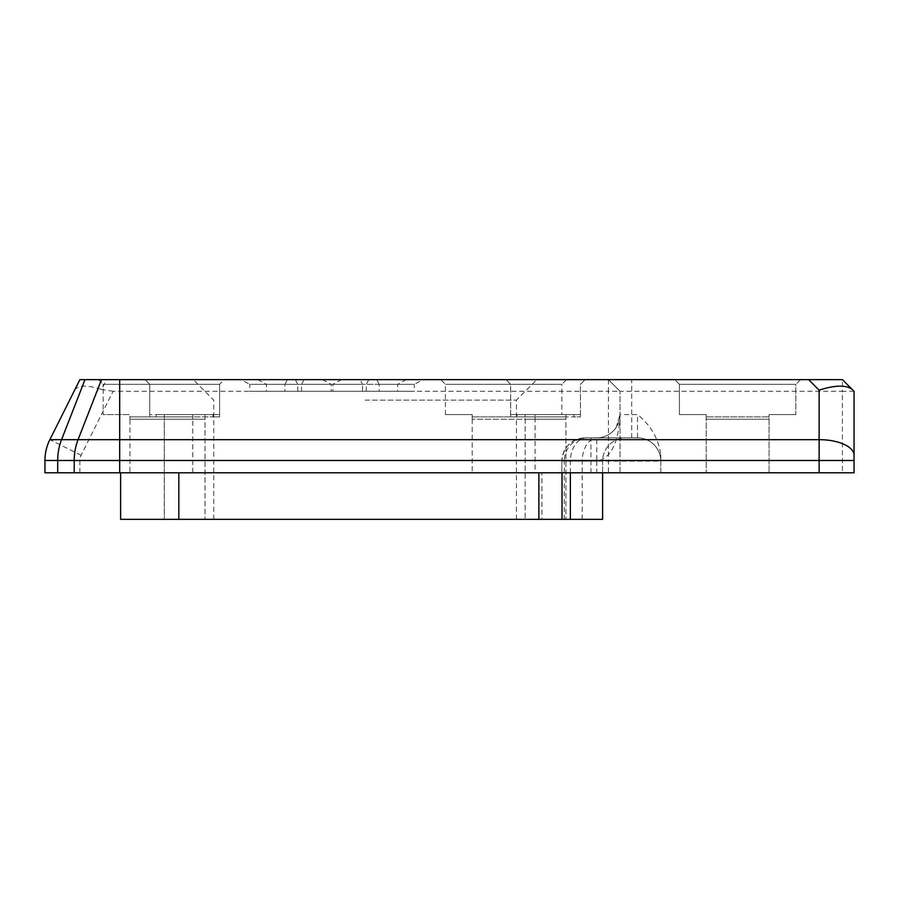 <?xml version="1.0" encoding="UTF-8"?>
<svg xmlns="http://www.w3.org/2000/svg" width="899" height="899" viewBox="0 0 899 899"><rect width="100%" height="100%" fill="white"/><g stroke="black" fill="none" stroke-linecap="round" stroke-linejoin="round"><path stroke-width="0.67" stroke-dasharray="4.5 3.37" d="M608.409 379.648L608.409 391.29L620.052 391.29L608.409 379.648L620.052 391.29L842.408 391.29L842.408 379.648L79.876 379.648L49.861 439.667A46.568 46.568 0 0 0 44.95 460.49L79.876 460.49A11.642 11.642 0 0 1 81.101 455.287L113.105 391.29L608.409 391.29L608.409 472.784L620.052 472.784L596.767 472.784L596.767 461.142C610.882 458.321 618.647 442.802 620.052 414.574L616.208 427.385C611.477 434.127 604.993 437.611 596.767 437.858L585.125 437.858A23.284 23.284 0 0 0 561.841 461.142L561.841 472.784L561.841 461.142L596.767 461.142L596.767 437.858A23.284 23.284 0 0 0 620.052 414.574L637.515 414.574C650.82 425.272 658.585 438.712 660.799 454.905L660.799 461.142A23.284 23.284 0 0 0 637.515 437.858L596.767 437.858M596.767 472.784L660.799 472.784L660.799 461.142L561.841 461.142C563.246 447.017 571 439.263 585.125 437.858C571.056 439.15 563.302 446.915 561.841 461.142L570.371 461.142A23.284 16.463 90 0 1 586.833 437.858L637.515 437.858L637.515 414.574M660.799 461.142A23.284 23.284 0 0 0 637.515 437.858M602.588 472.784L602.588 461.142A23.284 23.284 0 0 1 625.873 437.858L586.833 437.858M570.371 472.784L570.371 461.142L602.588 461.142A23.284 23.284 0 0 1 625.873 437.858L585.125 437.858M620.052 472.784L620.052 391.29L620.052 472.784M564.269 519.352L602.588 519.352L602.588 461.142L564.269 461.142L564.269 519.352L541.951 519.352L541.951 472.784L120.623 472.784L541.951 472.784M854.05 391.29L842.408 391.29L842.408 472.784L660.799 472.784L660.799 454.905M120.623 472.784L120.623 519.352L541.951 519.352M545.547 519.352L525.173 519.352L545.547 519.352M184.655 519.352L164.281 519.352L184.655 519.352M365.095 519.352L516.442 519.352L365.095 519.352M842.408 472.784L854.05 472.784M44.95 460.49L44.95 472.784L79.876 472.784L79.876 460.49M608.409 472.784L79.876 472.784M737.63 472.784L769.061 472.784L737.63 472.784M192.802 472.784L129.939 472.784L192.802 472.784L192.802 414.574L219.581 414.574L192.802 414.574L192.802 416.9L129.939 416.9L129.939 414.574L129.939 416.9L192.802 416.9L129.939 416.9L129.939 419.226L192.802 419.226L161.37 419.226L192.802 419.226L192.802 416.9L129.939 416.9L129.939 419.226L161.37 419.226L129.939 419.226L129.939 472.784M503.631 472.784L472.2 472.784L503.631 472.784M800.503 379.648L674.767 379.648L800.503 379.648L674.767 379.648L800.503 379.648L795.84 384.311L679.419 384.311L795.84 384.311L795.84 414.574L769.061 414.574L769.061 416.9L706.198 416.9L769.061 416.9L706.198 416.9L769.061 416.9L706.198 416.9L769.061 416.9L706.198 416.9L769.061 416.9L769.061 419.226L706.198 419.226L769.061 419.226L706.198 419.226L769.061 419.226L737.63 419.226L769.061 419.226L769.061 472.784L769.061 414.574L795.84 414.574L769.061 414.574L769.061 416.9L769.061 414.574L795.84 414.574L795.84 384.311L679.419 384.311L795.84 384.311L800.503 379.648M241.134 379.648L341.553 379.648L241.134 379.648L249.765 384.311L297.805 384.311L295.288 379.648M422.946 379.648L322.516 379.648L422.946 379.648L414.315 384.311L366.275 384.311L368.781 379.648M566.505 379.648L440.768 379.648L566.505 379.648L561.841 384.311L445.421 384.311L561.841 384.311L561.841 414.574L535.062 414.574L535.062 416.9L472.2 416.9L535.062 416.9L472.2 416.9L535.062 416.9L535.062 419.226L472.2 419.226L535.062 419.226L535.062 472.784M545.547 379.648L505.957 379.648L545.547 379.648M184.655 379.648L145.065 379.648L184.655 379.648M365.095 379.648L193.296 379.648L365.095 379.648M98.497 379.648L224.233 379.648L98.497 379.648L103.16 384.311L219.581 384.311L103.16 384.311L103.16 414.574L129.939 414.574L103.16 414.574M360.005 379.648L257.799 379.648L406.269 379.648L360.005 379.648L362.522 384.311L397.628 384.311L266.441 384.311L362.522 384.311L362.522 391.29L397.628 391.29L266.441 391.29L362.522 391.29M287.399 379.648L284.893 384.311L249.765 384.311L249.765 391.29L332.922 391.29L249.765 391.29M341.553 379.648L332.922 384.311L284.893 384.311L284.893 391.29M297.805 391.29L297.805 384.311L332.922 384.311L332.922 391.29M257.799 379.648L266.441 384.311L266.441 391.29M304.064 379.648L301.558 384.311L301.558 391.29M406.269 379.648L397.628 384.311L397.628 391.29M376.681 379.648L379.187 384.311L414.315 384.311L414.315 391.29L331.147 391.29L414.315 391.29M322.516 379.648L331.147 384.311L379.187 384.311L379.187 391.29M366.275 391.29L366.275 384.311L331.147 384.311L331.147 391.29M74.628 390.144C78.191 385.03 87.192 384.817 101.654 389.503L106.576 379.648M113.105 391.29L101.654 389.503M219.581 416.9L213.018 416.9L213.018 414.574L156.28 414.574L213.018 414.574L156.28 414.574L213.018 414.574L213.018 416.9L219.581 416.9L219.581 384.311L219.581 414.574L205.028 414.574L219.581 414.574L219.581 384.311L149.728 384.311L219.581 384.311L149.728 384.311L219.581 384.311L224.233 379.648M706.198 414.574L706.198 419.226L737.63 419.226L706.198 419.226L706.198 472.784L706.198 414.574L679.419 414.574L706.198 414.574L706.198 416.9L706.198 414.574L679.419 414.574L706.198 414.574M472.2 419.226L472.2 414.574L445.421 414.574L472.2 414.574L472.2 472.784M561.841 414.574L535.062 414.574L535.062 419.226M184.655 416.9L164.281 416.9L184.655 416.9M164.281 414.574L164.281 416.9L149.728 416.9L213.018 416.9L164.281 416.9L164.281 419.226L205.028 419.226L164.281 419.226L205.028 419.226L164.281 419.226L164.281 519.352L164.281 414.574L149.728 414.574L164.281 414.574M205.028 414.574L205.028 519.352L205.028 414.574M545.547 384.311L510.621 384.311L545.547 384.311M517.172 414.574L573.91 414.574L517.172 414.574L517.172 416.9L510.621 416.9L565.921 416.9L517.172 416.9L517.172 414.574L573.91 414.574L573.91 416.9L580.473 416.9L565.921 416.9L573.91 416.9L573.91 414.574L517.172 414.574M525.173 414.574L525.173 416.9L565.921 416.9L525.173 416.9L525.173 419.226L565.921 419.226L525.173 419.226L565.921 419.226L525.173 419.226L565.921 419.226L525.173 419.226L525.173 519.352L525.173 414.574L510.621 414.574L525.173 414.574M565.921 414.574L565.921 519.352L565.921 414.574L580.473 414.574L565.921 414.574M156.28 414.574L156.28 416.9L156.28 414.574M192.802 419.226L129.939 419.226M365.095 400.111L516.442 400.111L365.095 400.111M590.946 472.784L590.946 437.858M582.215 519.352L582.215 461.142A23.284 15.137 -90 0 1 597.352 437.858M561.841 472.784L561.841 461.142L564.269 461.142A23.284 22.318 -90 0 1 586.586 437.858M178.834 519.352L178.834 472.784M631.694 437.858L631.694 379.648M81.101 455.287L49.861 439.667M616.197 427.385L620.052 414.574M679.419 384.311L674.767 379.648L679.419 384.311L679.419 414.574L679.419 384.311M445.421 414.574L445.421 384.311L440.768 379.648M149.728 416.9L149.728 384.311L145.065 379.648L149.728 384.311L149.728 414.574M580.473 414.574L580.473 384.311L585.125 379.648L580.473 384.311L580.473 416.9M510.621 414.574L510.621 384.311L505.957 379.648L510.621 384.311L510.621 416.9M516.442 519.352L516.442 400.111L536.894 379.648M213.76 519.352L213.76 400.111L193.296 379.648"/><path stroke-width="1.35" d="M538.883 472.784L538.883 519.352L602.588 519.352L602.588 472.784M538.883 519.352L120.623 519.352L120.623 472.784M854.05 472.784L854.05 391.29L854.05 472.784L44.95 472.784L44.95 460.49A46.568 46.568 0 0 1 49.861 439.667L61.548 439.667A46.568 36.365 90 0 0 57.705 460.49L44.95 460.49M49.861 439.667L79.876 379.648L842.408 379.648L854.05 391.29L842.408 379.648M819.124 472.784L819.124 390.144C835.261 385.03 846.307 384.817 852.263 389.503M570.371 519.352L570.371 472.784M562.021 519.352L562.021 472.784M178.834 472.784L178.834 519.352M854.05 460.49L119.679 460.49L119.679 472.784M119.679 379.648L119.679 439.667L819.124 439.667A34.926 15.62 0 0 1 854.05 455.287M84.978 379.648L61.548 439.667L119.679 439.667L119.679 460.49L57.705 460.49L57.705 472.784M819.124 390.144L808.639 379.648M101.497 379.648L78.067 439.667A46.568 36.365 90 0 0 74.224 460.49L74.224 472.784"/></g></svg>
